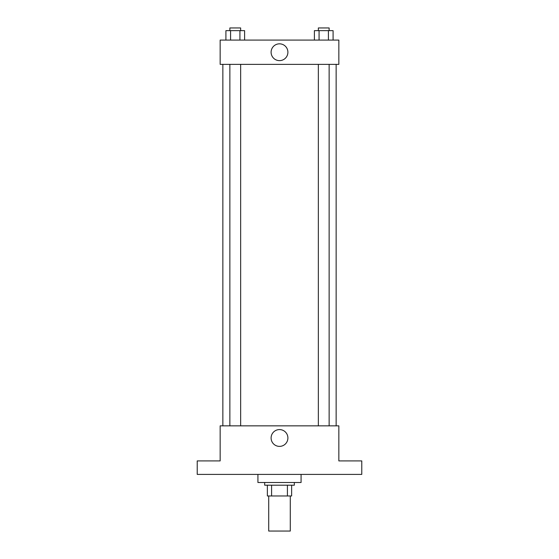 <?xml version="1.0" encoding="UTF-8"?>
<svg xmlns="http://www.w3.org/2000/svg" width="559" height="559" viewBox="0 0 559 559"><rect width="100%" height="100%" fill="white"/><g stroke="black" fill="none" stroke-linecap="round" stroke-linejoin="round"><path stroke-width="0.84" d="M268.711 495.98L268.711 531.05L290.289 531.05L290.289 495.98M287.417 485.191L287.417 495.98L267.363 495.98L267.363 485.191M287.417 495.98L291.637 495.98L291.637 485.191L291.637 495.98M294.334 482.494L294.334 485.191L264.666 485.191L264.666 482.494M271.583 485.191L271.583 495.98M257.923 474.402L257.923 482.494L301.077 482.494L301.077 474.402M361.778 474.402L197.222 474.402L197.222 460.909L220.155 460.909L220.155 425.846L338.845 425.846L338.845 460.909L361.778 460.909L361.778 474.402M287.899 437.983A8.399 8.399 0 0 1 275.301 445.257A8.399 8.399 0 0 1 275.301 430.709A8.399 8.399 0 0 1 287.899 437.983M336.148 64.369L336.148 425.846M318.344 425.846L318.344 64.369M240.656 64.369L240.656 425.846M338.845 64.369L220.155 64.369L220.155 40.087L338.845 40.087L338.845 64.369M287.899 52.232A8.399 8.399 0 0 1 275.301 59.506A8.399 8.399 0 0 1 275.301 44.958A8.399 8.399 0 0 1 287.899 52.232M333.087 40.087L333.087 30.647L314.396 30.647L314.396 40.087M328.412 30.647L328.412 40.087M319.07 30.647L319.07 40.087M318.344 30.647L318.344 27.95L329.132 27.95L329.132 30.647M244.604 40.087L244.604 30.647L225.913 30.647L225.913 40.087M239.93 30.647L239.93 40.087M230.588 30.647L230.588 40.087M229.868 30.647L229.868 27.95L240.656 27.95L240.656 30.647M222.852 64.369L222.852 425.846M329.132 425.846L329.132 64.369M229.868 64.369L229.868 425.846"/></g></svg>
